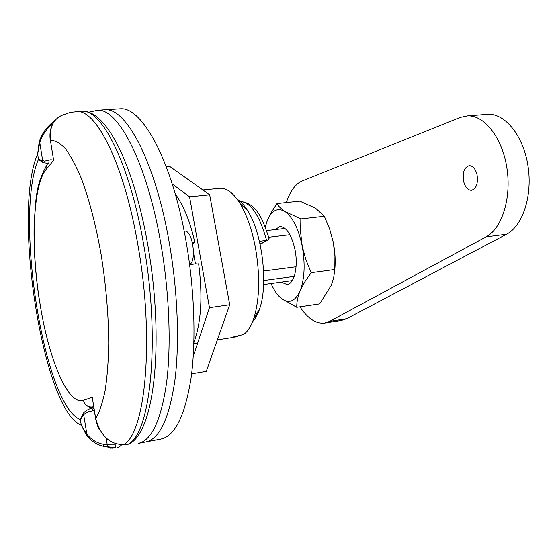 <?xml version="1.0" encoding="UTF-8"?>
<svg xmlns="http://www.w3.org/2000/svg" width="557" height="557" viewBox="0 0 557 557"><rect width="100%" height="100%" fill="white"/><g stroke="black" fill="none" stroke-linecap="round" stroke-linejoin="round"><path stroke-width="0.84" d="M185.077 231.085L185.293 231.064C188.461 231.482 190.933 235.966 192.701 244.509C194.205 255.531 193.182 262.284 189.652 264.77M238.507 335.398L237.693 336.658L231.023 337.528L243.569 334.52C247.768 331.61 251.221 326.103 253.936 317.991C259.694 298.921 260.189 275.45 255.426 247.58C251.931 229.484 246.814 214.821 240.067 203.59C233.508 193.154 226.971 188.043 220.447 188.259L219.361 188.363M118.112 108.921L120.827 108.747C142.529 107.341 172.155 161.523 185.899 240.422C194.477 288.721 196.259 340.738 191.065 378.029C185.028 415.703 174.968 436.061 160.882 439.097L145.899 441.966C159.525 439.013 169.168 418.62 174.849 380.779C179.716 343.321 177.753 290.977 169.217 242.358C155.542 162.923 126.599 108.343 105.614 109.708L102.989 109.875M237.136 199.211C240.756 201.39 244.272 205.227 247.677 210.734C262.27 233.139 268.481 284.39 259.59 308.982C257.71 314.601 255.385 318.827 252.606 321.647M268.746 237.303L269.059 238.41L267.729 240.206L259.444 241.341M266.622 230.584L285.059 228.447M289.932 234.727L268.732 237.247M263.614 284.543L292.244 280.61M294.207 276.404L263.74 280.54M263.586 271.022L296.059 266.74M61.911 115.32C53.214 119.337 49.371 127.664 50.388 140.301L53.639 160.298L46.078 169.544C32.717 185.558 30.726 246.459 39.735 302.04C48.278 357.838 67.808 405.886 83.404 400.309L92.253 397.301L95.727 418.634C100.678 436.117 110.077 444.771 123.926 444.59L129.321 443.887M92.253 397.301L95.609 418.669M53.639 160.298L50.388 140.301C55.066 140.26 60.038 143.024 65.308 148.587C70.669 155.793 76.003 165.721 81.308 178.358C89.273 199.566 95.922 225.216 101.256 255.301C106.067 285.908 108.566 315.359 108.754 343.641C108.413 361.347 107.209 376.971 105.141 390.527C102.634 402.627 99.494 411.999 95.727 418.634L95.616 418.711C97.259 425.235 98.436 428.765 99.146 429.301M75.16 111.609L77.256 111.504C96.883 110.216 124.524 165.533 138.073 245.971C154.595 338.691 145.6 432.42 123.926 444.59L123.104 444.758M145.899 441.966C159.525 439.013 169.168 418.62 174.849 380.779C179.716 343.321 177.753 290.977 169.217 242.358C155.542 162.923 126.599 108.343 105.614 109.708L97.941 110.195C118.557 108.852 147.159 163.633 160.799 243.339C169.307 292.119 171.361 344.623 166.661 382.172C161.168 420.096 151.727 440.51 138.345 443.414L145.899 441.966M477.05 174.807C475.518 168.91 472.942 165.854 469.335 165.638C464.315 167.163 462.394 172.329 463.563 181.143C465.088 187.082 467.678 190.146 471.354 190.341C476.312 188.816 478.212 183.636 477.05 174.807M299.945 306.83C307.652 318.493 315.819 323.916 324.446 323.109L329.619 321.382L486.08 236.892C501.857 228.69 511.598 198.285 506.926 168.158C502.4 137.99 484.618 115.236 467.783 115.835L460.249 117.381L302.333 180.907C295.412 183.935 290.086 191.148 286.34 202.546M324.877 323.046L341.371 320.463L346.663 318.722L506.557 234.232C522.654 226.045 532.659 195.876 528.001 166.035C523.496 136.159 505.478 113.649 488.329 114.276L485.885 114.457M106.129 437.997L107.257 444.897L115.633 444.952L115.703 447.668L104.152 446.456C97.538 445.217 91.668 441.555 86.558 435.47L81.28 425.2L86.906 434.363C91.689 439.898 97.12 443.198 103.184 444.249L107.257 444.897L108.538 447.201M94.279 410.488L88.904 411.588L85.318 413.308L83.717 414.652L80.375 419.588L83.411 413.05C86.286 410.098 89.67 408.385 93.569 407.898L93.848 407.856M52.922 123.619L51.084 125.2C46.078 129.475 42.304 135.233 39.763 142.481L37.639 154.108L39.171 141.958C41.121 136.04 43.989 131.034 47.777 126.954L51.119 123.591M48.208 163.347L42.986 162.693L38.482 159.358L44.546 161.126L51.23 159.643M114.533 447.967L112.103 448.225M92.065 410.843L93.569 407.898L89.586 407.411M86.558 435.47L86.906 434.363L83.411 413.05M54.294 121.454L55.352 120.117M42.986 162.693L39.763 142.481L39.171 141.958M195.41 263.788L193.439 251.889M193.244 356.403L209.467 307.673L189.568 196.823L172.245 183.935M191.615 373.824L206.285 371.352L229.707 304.77L209.69 194.825L169.899 166.522L166.32 166.828M189.568 196.823L209.69 194.825M209.467 307.673L229.707 304.77M189.672 264.944L195.152 263.816L198.668 264.025M192.569 243.806L194.811 242.532L192.276 242.406M281.188 282.127L286.987 284.481C294.221 284.195 298.448 266.615 295.015 249.71C291.61 234.803 286.59 227.082 279.962 226.539L275.102 229.602M334.785 269.825C335.606 260.968 335.112 251.806 333.288 242.33L329.667 229.087L324.362 216.276L300.857 218.922L300.634 232.52L302.221 246.18L305.89 259.729L311.238 272.679L304.79 281.842L300.112 290.81C297.772 296.7 296.658 302.2 296.749 307.304L281.313 298.475C288.888 304.073 295.154 301.518 300.112 290.81C304.623 278.904 305.327 264.025 302.221 246.18C298.51 228.683 292.752 217.112 284.94 211.479L300.857 218.922M311.238 272.679L334.806 269.491L333.678 277.832L331.331 285.205L319.683 303.899L296.749 307.304M324.362 216.276L315.513 208.151L299.805 201.126L276.989 203.528C278.361 206.194 281.013 208.847 284.94 211.479C277.198 207.169 271.168 210.623 266.859 221.853L271.078 212.746L276.989 203.528M334.806 269.491L334.931 255.969L333.288 242.33M266.859 221.853L265.327 227.096M271.057 283.52C274.044 290.336 277.47 295.321 281.313 298.475M235.263 336.205L235.409 337.013M95.888 110.286L97.941 110.195L88.466 112.236M260.049 244.015L266.636 240.478C259.513 214.974 250.532 201.919 239.698 201.321L238.681 201.425M46.078 169.544C45.73 166.842 46.565 164.635 48.577 162.923M128.291 444.173C150.766 433.569 160.604 339.171 143.79 245.31C130.22 165.053 102.335 109.868 82.457 111.177L79.971 111.337M93.646 406.589L91.334 407.223M93.667 406.742L92.497 406.944C87.7 407.285 84.664 405.071 83.404 400.309M346.663 318.722L329.619 321.382M506.557 234.232L486.08 236.892M103.184 444.249L104.152 446.456L113.301 448.079L109.959 448.197M81.28 425.2C42.771 410.572 12.08 211.18 37.639 154.108L38.482 159.358C14.05 214.215 43.55 405.524 80.375 419.588L81.28 425.2M51.084 125.2L51.3 123.424L54.628 120.66M230.842 337.765L217.355 339.881M197.721 342.952L193.864 343.558M220.447 188.259L202.859 189.965M247.677 210.734L240.067 203.59M259.59 308.982L253.936 317.991M185.293 231.064L184.165 231.19M239.698 201.321C256.519 202.943 262.277 218.121 269.059 238.41M260.112 244.293L267.736 240.206M255.531 316.216L255.419 315.631M39.631 302.138C35.488 275.471 33.643 249.975 34.102 225.634C35.857 200.485 35.154 186.261 46.649 165.359M61.931 115.313L70.419 112.305L82.457 111.177C107.188 110.565 134.153 166.501 147.863 245.358C164.197 338.593 155.459 431.835 128.834 444.173M93.68 406.812L91.529 407.188M128.632 444.208L123.306 444.744M50.297 140.455C49.183 132.392 50.798 125.694 55.15 120.361M120.827 108.747L105.614 109.708M488.329 114.276L467.783 115.835M117.019 447.543C118.258 447.598 119.859 446.651 121.816 444.702M175.177 193.676C184.026 206.48 190.571 222.765 194.811 242.532M193.892 342.576C201.244 322.336 202.825 296.073 198.64 263.788"/></g></svg>

